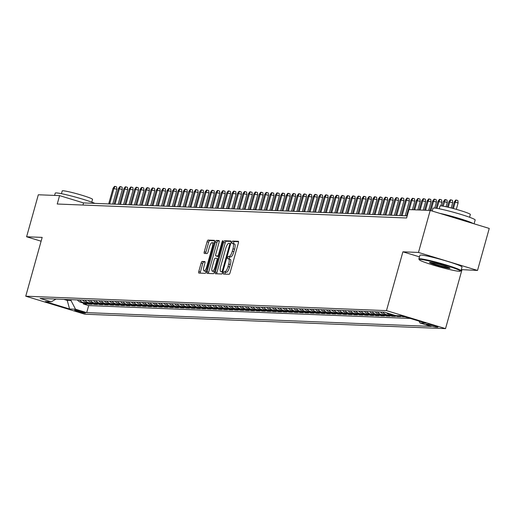 <?xml version="1.0" encoding="UTF-8"?>
<svg xmlns="http://www.w3.org/2000/svg" width="515" height="515" viewBox="0 0 515 515"><rect width="100%" height="100%" fill="white"/><g stroke="black" fill="none" stroke-linecap="round" stroke-linejoin="round"><path stroke-width="0.77" d="M223.401 272.892A1.204 0.361 -73 0 0 223.426 274.057A1.204 0.361 -73 0 0 223.452 274.064L229.098 274.289A1.719 0.515 -73 0 0 230.096 272.66L238.381 242.971A1.719 0.515 -73 0 0 238.348 241.31A1.719 0.515 -73 0 0 238.31 241.303L232.658 241.078A1.204 0.361 -73 0 0 231.969 242.217A1.204 0.361 -73 0 0 231.988 243.383A1.204 0.361 -73 0 0 232.014 243.383L232.748 243.415A5.498 1.654 -73 0 1 232.877 243.434A5.498 1.654 -73 0 1 232.973 248.758L232.284 251.236A5.498 1.654 -73 0 1 229.111 256.444L228.377 256.412A1.204 0.361 -73 0 0 227.682 257.552A1.204 0.361 -73 0 0 227.707 258.717A1.204 0.361 -73 0 0 227.733 258.723L228.467 258.755A5.498 1.654 -73 0 1 228.596 258.775A5.498 1.654 -73 0 1 228.692 264.098L228.003 266.57A5.498 1.654 -73 0 1 224.83 271.778L224.096 271.753A1.204 0.361 -73 0 0 223.401 272.892M228.712 258.826L230.063 259.238A5.498 1.654 -73 0 1 230.192 259.257A5.498 1.654 -73 0 1 230.289 264.581L229.6 267.06A5.498 1.654 -73 0 1 226.426 272.268L225.692 272.235A1.204 0.361 -73 0 0 224.997 273.375A1.204 0.361 -73 0 0 224.875 274.115M238.548 241.735L234.254 241.561A1.204 0.361 -73 0 0 233.565 242.7A1.204 0.361 -73 0 0 233.45 243.614M232.992 243.492L234.344 243.904A5.498 1.654 -73 0 1 234.473 243.923A5.498 1.654 -73 0 1 234.57 249.247L233.881 251.719A5.498 1.654 -73 0 1 230.707 256.927L229.973 256.901A1.204 0.361 -73 0 0 229.278 258.041A1.204 0.361 -73 0 0 229.169 258.948M85.142 313.159A5.601 0.418 -164.4 0 0 85.426 313.107A5.601 0.418 -164.4 0 0 80.964 311.433A5.601 0.418 -164.4 0 0 74.926 310.049A5.601 0.418 -164.4 0 0 74.643 310.101A5.601 0.418 -164.4 0 0 79.098 311.775A5.601 0.418 -164.4 0 0 85.142 313.159M202.125 261.453A1.719 0.515 -73 0 0 201.127 263.081L198.803 271.405A1.719 0.515 -73 0 0 198.835 273.072A1.719 0.515 -73 0 0 198.874 273.079L205.15 273.33A1.719 0.515 -73 0 0 206.142 271.701L214.427 242.018A1.719 0.515 -73 0 0 214.401 240.351A1.719 0.515 -73 0 0 214.356 240.344L208.086 240.093A1.719 0.515 -73 0 0 207.094 241.722L204.281 251.784A1.719 0.515 -73 0 0 204.313 253.444A1.719 0.515 -73 0 0 204.352 253.451L207.043 253.56A1.719 0.515 -73 0 0 208.034 251.932L209.425 246.943A4.596 1.384 -73 0 1 212.186 242.604A4.596 1.384 -73 0 1 212.27 247.058L206.811 266.603A4.596 1.384 -73 0 1 204.049 270.935A4.596 1.384 -73 0 1 203.966 266.487L204.88 263.229A1.719 0.515 -73 0 0 204.848 261.569A1.719 0.515 -73 0 0 204.809 261.556L202.125 261.453L203.715 261.935A1.719 0.515 -73 0 0 202.723 263.564L200.399 271.894A1.719 0.515 -73 0 0 200.232 273.13M42.172 237.396L26.6 236.771L38.322 194.767L59.586 195.616L57.236 204.017L406.599 217.987L408.942 209.586L430.205 210.435L418.476 252.44L402.904 251.816L386.482 310.622L25.75 296.202L42.172 237.396M215.341 272.068A1.719 0.515 -73 0 0 215.373 273.735A1.719 0.515 -73 0 0 215.412 273.742L221.682 273.993A1.719 0.515 -73 0 0 222.673 272.364L230.965 242.674A1.719 0.515 -73 0 0 230.932 241.014A1.719 0.515 -73 0 0 230.894 241.007L224.617 240.756A1.719 0.515 -73 0 0 223.626 242.385L215.341 272.068L216.937 272.557A1.719 0.515 -73 0 0 216.77 273.793M213.416 273.658L207.146 273.407A1.719 0.515 -73 0 1 207.101 273.401A1.719 0.515 -73 0 1 207.069 271.74L215.36 242.05A1.719 0.515 -73 0 1 216.352 240.428L219.036 240.531A1.719 0.515 -73 0 1 219.075 240.537A1.719 0.515 -73 0 1 219.107 242.205L215.746 254.243A1.719 0.515 -73 0 0 215.779 255.904A1.719 0.515 -73 0 0 215.817 255.91L217.6 255.981A1.719 0.515 -73 0 0 218.592 254.352L222.094 241.818A1.204 0.361 -73 0 1 222.815 240.685A1.204 0.361 -73 0 1 222.834 241.85L214.407 272.029A1.719 0.515 -73 0 1 213.416 273.658M83.546 303.155L83.321 303.947L86.572 304.075L80.746 302.299L82.915 302.389A6.998 6.65 -87.7 0 1 79.548 300M88.96 303.367L88.741 304.159L91.985 304.294L86.166 302.517L88.329 302.601A6.998 6.65 -87.7 0 1 84.969 300.219M94.374 303.586L94.155 304.378L97.406 304.507L91.58 302.73L93.743 302.82A6.998 6.65 -87.7 0 1 90.383 300.432M99.794 303.799L99.569 304.597L102.82 304.726L96.994 302.949L99.163 303.032A6.998 6.65 -87.7 0 1 95.803 300.651M105.208 304.017L104.989 304.809L108.24 304.938L102.414 303.168L104.577 303.251A6.998 6.65 -87.7 0 1 101.217 300.869M110.622 304.236L110.403 305.028L113.654 305.157L107.828 303.38L109.998 303.47A6.998 6.65 -87.7 0 1 106.631 301.082M116.042 304.449L115.817 305.247L119.068 305.376L113.242 303.599L115.412 303.683A6.998 6.65 -87.7 0 1 112.051 301.301M121.456 304.668L121.237 305.459L124.488 305.588L118.662 303.811L120.825 303.901A6.998 6.65 -87.7 0 1 117.465 301.52M126.877 304.886L126.651 305.678L129.902 305.807L124.076 304.03L126.246 304.12A6.998 6.65 -87.7 0 1 122.885 301.732M132.291 305.099L132.072 305.891L135.316 306.026L129.497 304.249L131.66 304.333A6.998 6.65 -87.7 0 1 128.299 301.951M137.705 305.318L137.486 306.11L140.737 306.238L134.911 304.462L137.08 304.552A6.998 6.65 -87.7 0 1 133.713 302.163M143.125 305.53L142.9 306.328L146.151 306.457L140.325 304.68L142.494 304.764A6.998 6.65 -87.7 0 1 139.134 302.382M148.539 305.749L148.32 306.541L151.571 306.676L145.745 304.899L147.908 304.983A6.998 6.65 -87.7 0 1 144.548 302.601M153.959 305.968L153.734 306.76L156.985 306.889L151.159 305.112L153.328 305.202A6.998 6.65 -87.7 0 1 149.968 302.814M159.373 306.18L159.154 306.979L162.399 307.107L156.579 305.331L158.742 305.414A6.998 6.65 -87.7 0 1 155.382 303.032M164.787 306.399L164.568 307.191L167.819 307.32L161.993 305.55L164.163 305.633A6.998 6.65 -87.7 0 1 160.796 303.251M170.208 306.618L169.982 307.41L173.233 307.539L167.407 305.762L169.577 305.852A6.998 6.65 -87.7 0 1 166.216 303.464M175.621 306.831L175.403 307.629L178.654 307.758L172.828 305.981L174.991 306.065A6.998 6.65 -87.7 0 1 171.63 303.683M181.042 307.049L180.817 307.841L184.067 307.97L178.242 306.193L180.411 306.283A6.998 6.65 -87.7 0 1 177.044 303.901M186.456 307.268L186.23 308.06L189.481 308.189L183.662 306.412L185.825 306.502A6.998 6.65 -87.7 0 1 182.465 304.114M191.87 307.481L191.651 308.273L194.902 308.408L189.076 306.631L191.239 306.715A6.998 6.65 -87.7 0 1 187.878 304.333M197.29 307.7L197.065 308.491L200.316 308.62L194.49 306.843L196.659 306.934A6.998 6.65 -87.7 0 1 193.299 304.545M202.704 307.912L202.485 308.71L205.73 308.839L199.91 307.062L202.073 307.146A6.998 6.65 -87.7 0 1 198.713 304.764M208.118 308.131L207.899 308.923L211.15 309.052L205.324 307.281L207.494 307.365A6.998 6.65 -87.7 0 1 204.127 304.983M213.538 308.35L213.313 309.142L216.564 309.27L210.738 307.494L212.907 307.584A6.998 6.65 -87.7 0 1 209.547 305.195M218.952 308.562L218.733 309.361L221.984 309.489L216.158 307.713L218.321 307.796A6.998 6.65 -87.7 0 1 214.961 305.414M224.373 308.781L224.147 309.573L227.398 309.702L221.572 307.931L223.742 308.015A6.998 6.65 -87.7 0 1 220.381 305.633M229.787 309L229.568 309.792L232.812 309.921L226.993 308.144L229.156 308.234A6.998 6.65 -87.7 0 1 225.795 305.846M235.201 309.212L234.982 310.004L238.233 310.139L232.407 308.363L234.576 308.446A6.998 6.65 -87.7 0 1 231.209 306.065M240.621 309.431L240.396 310.223L243.647 310.352L237.821 308.575L239.99 308.665A6.998 6.65 -87.7 0 1 236.63 306.283M246.035 309.644L245.816 310.442L249.067 310.571L243.241 308.794L245.404 308.884A6.998 6.65 -87.7 0 1 242.044 306.496M251.455 309.863L251.23 310.654L254.481 310.79L248.655 309.013L250.824 309.097A6.998 6.65 -87.7 0 1 247.464 306.715M256.869 310.082L256.65 310.873L259.895 311.002L254.075 309.225L256.238 309.315A6.998 6.65 -87.7 0 1 252.878 306.927M262.283 310.294L262.064 311.092L265.315 311.221L259.489 309.444L261.652 309.528A6.998 6.65 -87.7 0 1 258.292 307.146M267.703 310.513L267.478 311.305L270.729 311.433L264.903 309.663L267.073 309.747A6.998 6.65 -87.7 0 1 263.712 307.365M273.117 310.732L272.899 311.524L276.149 311.652L270.324 309.876L272.486 309.966A6.998 6.65 -87.7 0 1 269.126 307.577M278.538 310.944L278.312 311.742L281.563 311.871L275.737 310.094L277.907 310.178A6.998 6.65 -87.7 0 1 274.54 307.796M283.952 311.163L283.726 311.955L286.977 312.084L281.151 310.307L283.321 310.397A6.998 6.65 -87.7 0 1 279.96 308.015M289.366 311.382L289.147 312.174L292.398 312.302L286.572 310.526L288.735 310.616A6.998 6.65 -87.7 0 1 285.374 308.228M294.786 311.594L294.561 312.386L297.812 312.521L291.986 310.745L294.155 310.828A6.998 6.65 -87.7 0 1 290.795 308.446M300.2 311.813L299.981 312.605L303.226 312.734L297.406 310.957L299.569 311.047A6.998 6.65 -87.7 0 1 296.209 308.659M305.614 312.026L305.395 312.824L308.646 312.953L302.82 311.176L304.989 311.26A6.998 6.65 -87.7 0 1 301.623 308.878M311.034 312.245L310.809 313.036L314.06 313.172L308.234 311.395L310.403 311.478A6.998 6.65 -87.7 0 1 307.043 309.097M316.448 312.463L316.229 313.255L319.48 313.384L313.654 311.607L315.817 311.697A6.998 6.65 -87.7 0 1 312.457 309.309M321.869 312.676L321.643 313.474L324.894 313.603L319.068 311.826L321.238 311.91A6.998 6.65 -87.7 0 1 317.877 309.528M327.283 312.895L327.064 313.687L330.308 313.815L324.489 312.045L326.652 312.129A6.998 6.65 -87.7 0 1 323.291 309.747M332.696 313.114L332.478 313.905L335.728 314.034L329.903 312.257L332.072 312.348A6.998 6.65 -87.7 0 1 328.705 309.959M338.117 313.326L337.892 314.118L341.142 314.253L335.317 312.476L337.486 312.56A6.998 6.65 -87.7 0 1 334.126 310.178M343.531 313.545L343.312 314.337L346.563 314.465L340.737 312.689L342.9 312.779A6.998 6.65 -87.7 0 1 339.54 310.397M348.951 313.764L348.726 314.556L351.977 314.684L346.151 312.908L348.32 312.998A6.998 6.65 -87.7 0 1 344.96 310.609M354.365 313.976L354.146 314.768L357.391 314.903L351.571 313.126L353.734 313.21A6.998 6.65 -87.7 0 1 350.374 310.828M359.779 314.195L359.56 314.987L362.811 315.116L356.985 313.339L359.148 313.429A6.998 6.65 -87.7 0 1 355.788 311.041M365.199 314.408L364.974 315.206L368.225 315.334L362.399 313.558L364.569 313.641A6.998 6.65 -87.7 0 1 361.208 311.26M370.613 314.626L370.394 315.418L373.645 315.547L367.819 313.777L369.982 313.86A6.998 6.65 -87.7 0 1 366.622 311.478M376.034 314.845L375.808 315.637L379.059 315.766L373.233 313.989L375.403 314.079A6.998 6.65 -87.7 0 1 372.036 311.691M381.448 315.058L381.222 315.856L384.473 315.985L378.647 314.208L380.817 314.292A6.998 6.65 -87.7 0 1 377.456 311.91M386.862 315.277L386.643 316.068L389.894 316.197L384.068 314.42L386.231 314.511A6.998 6.65 -87.7 0 1 382.87 312.129M392.282 315.495L392.057 316.287L395.308 316.416L389.482 314.639L391.651 314.729A6.998 6.65 -87.7 0 1 389.72 313.757M397.696 315.708L397.477 316.5L400.722 316.635L397.58 315.676M403.026 316.236L402.891 316.719L404.861 316.796M427.753 324.193L426.562 324.147A5.42 0.406 -164.4 0 0 426.285 324.193A5.42 0.406 -164.4 0 0 430.598 325.815A5.42 0.406 -164.4 0 0 436.456 327.16L437.647 327.212A5.42 0.406 -164.4 0 0 437.917 327.16A5.42 0.406 -164.4 0 0 433.604 325.538A5.42 0.406 -164.4 0 0 427.753 324.193M386.482 310.622L445.533 328.622L84.795 314.202L25.75 296.202M83.321 303.947L88.67 305.575L86.7 312.631L431.184 326.401L420.015 322.995L419.036 321.122M86.7 312.631L75.525 309.225L69.57 308.987L45.314 301.59L51.268 301.829L40.099 298.423L384.583 312.193L395.752 315.598L401.713 315.837L425.969 323.233L420.015 322.995M402.891 316.719L399.743 315.759M397.477 316.5L391.651 314.729M392.057 316.287L386.231 314.511M386.643 316.068L380.817 314.292M381.222 315.856L375.403 314.079M375.808 315.637L369.982 313.86M370.394 315.418L364.569 313.641M364.974 315.206L359.148 313.429M359.56 314.987L353.734 313.21M354.146 314.768L348.32 312.998M348.726 314.556L342.9 312.779M343.312 314.337L337.486 312.56M337.892 314.118L332.072 312.348M332.478 313.905L326.652 312.129M327.064 313.687L321.238 311.91M321.643 313.474L315.817 311.697M316.229 313.255L310.403 311.478M310.809 313.036L304.989 311.26M305.395 312.824L299.569 311.047M299.981 312.605L294.155 310.828M294.561 312.386L288.735 310.616M289.147 312.174L283.321 310.397M283.726 311.955L277.907 310.178M278.312 311.742L272.486 309.966M272.899 311.524L267.073 309.747M267.478 311.305L261.652 309.528M262.064 311.092L256.238 309.315M256.65 310.873L250.824 309.097M251.23 310.654L245.404 308.884M245.816 310.442L239.99 308.665M240.396 310.223L234.576 308.446M234.982 310.004L229.156 308.234M229.568 309.792L223.742 308.015M224.147 309.573L218.321 307.796M218.733 309.361L212.907 307.584M213.313 309.142L207.494 307.365M207.899 308.923L202.073 307.146M202.485 308.71L196.659 306.934M197.065 308.491L191.239 306.715M191.651 308.273L185.825 306.502M186.23 308.06L180.411 306.283M180.817 307.841L174.991 306.065M175.403 307.629L169.577 305.852M169.982 307.41L164.163 305.633M164.568 307.191L158.742 305.414M159.154 306.979L153.328 305.202M153.734 306.76L147.908 304.983M148.32 306.541L142.494 304.764M142.9 306.328L137.08 304.552M137.486 306.11L131.66 304.333M132.072 305.891L126.246 304.12M126.651 305.678L120.825 303.901M121.237 305.459L115.412 303.683M115.817 305.247L109.998 303.47M110.403 305.028L104.577 303.251M104.989 304.809L99.163 303.032M99.569 304.597L93.743 302.82M94.155 304.378L88.329 302.601M88.741 304.159L82.915 302.389M88.67 305.575L410.204 318.431M67.478 299.518L67.227 300.406L71.019 300.56L71.27 299.672M461.298 269.622L477.521 270.439L418.476 252.44M477.521 270.439L489.25 228.435L430.205 210.435M26.6 236.771L41.11 241.2M461.949 269.815L445.533 328.622M407.191 215.856L83.52 202.916L59.586 195.616M63.834 299.376L67.227 300.406L69.57 308.987M82.928 205.047L83.52 202.916M386.572 312.805A6.998 6.65 92.3 0 0 389.482 314.639M380.707 312.039A6.998 6.65 92.3 0 0 384.068 314.42M375.287 311.826A6.998 6.65 92.3 0 0 378.647 314.208M369.873 311.607A6.998 6.65 92.3 0 0 373.233 313.989M364.459 311.388A6.998 6.65 92.3 0 0 367.819 313.777M359.039 311.176A6.998 6.65 92.3 0 0 362.399 313.558M353.625 310.957A6.998 6.65 92.3 0 0 356.985 313.339M348.204 310.738A6.998 6.65 92.3 0 0 351.571 313.126M342.79 310.526A6.998 6.65 92.3 0 0 346.151 312.908M337.377 310.307A6.998 6.65 92.3 0 0 340.737 312.689M331.956 310.088A6.998 6.65 92.3 0 0 335.317 312.476M326.542 309.876A6.998 6.65 92.3 0 0 329.903 312.257M321.122 309.657A6.998 6.65 92.3 0 0 324.489 312.045M315.708 309.444A6.998 6.65 92.3 0 0 319.068 311.826M310.294 309.225A6.998 6.65 92.3 0 0 313.654 311.607M304.874 309.006A6.998 6.65 92.3 0 0 308.234 311.395M299.46 308.794A6.998 6.65 92.3 0 0 302.82 311.176M294.039 308.575A6.998 6.65 92.3 0 0 297.406 310.957M288.625 308.356A6.998 6.65 92.3 0 0 291.986 310.745M283.211 308.144A6.998 6.65 92.3 0 0 286.572 310.526M277.791 307.925A6.998 6.65 92.3 0 0 281.151 310.307M272.377 307.706A6.998 6.65 92.3 0 0 275.737 310.094M266.963 307.494A6.998 6.65 92.3 0 0 270.324 309.876M261.543 307.275A6.998 6.65 92.3 0 0 264.903 309.663M256.129 307.062A6.998 6.65 92.3 0 0 259.489 309.444M250.708 306.843A6.998 6.65 92.3 0 0 254.075 309.225M245.295 306.625A6.998 6.65 92.3 0 0 248.655 309.013M239.881 306.412A6.998 6.65 92.3 0 0 243.241 308.794M234.46 306.193A6.998 6.65 92.3 0 0 237.821 308.575M229.046 305.974A6.998 6.65 92.3 0 0 232.407 308.363M223.626 305.762A6.998 6.65 92.3 0 0 226.993 308.144M218.212 305.543A6.998 6.65 92.3 0 0 221.572 307.931M212.798 305.331A6.998 6.65 92.3 0 0 216.158 307.713M207.378 305.112A6.998 6.65 92.3 0 0 210.738 307.494M201.964 304.893A6.998 6.65 92.3 0 0 205.324 307.281M196.543 304.68A6.998 6.65 92.3 0 0 199.91 307.062M191.129 304.462A6.998 6.65 92.3 0 0 194.49 306.843M185.715 304.243A6.998 6.65 92.3 0 0 189.076 306.631M180.295 304.03A6.998 6.65 92.3 0 0 183.662 306.412M174.881 303.811A6.998 6.65 92.3 0 0 178.242 306.193M169.467 303.593A6.998 6.65 92.3 0 0 172.828 305.981M164.047 303.38A6.998 6.65 92.3 0 0 167.407 305.762M158.633 303.161A6.998 6.65 92.3 0 0 161.993 305.55M153.213 302.949A6.998 6.65 92.3 0 0 156.579 305.331M147.799 302.73A6.998 6.65 92.3 0 0 151.159 305.112M142.385 302.511A6.998 6.65 92.3 0 0 145.745 304.899M136.964 302.299A6.998 6.65 92.3 0 0 140.325 304.68M131.55 302.08A6.998 6.65 92.3 0 0 134.911 304.462M126.13 301.861A6.998 6.65 92.3 0 0 129.497 304.249M120.716 301.648A6.998 6.65 92.3 0 0 124.076 304.03M115.302 301.43A6.998 6.65 92.3 0 0 118.662 303.811M109.882 301.217A6.998 6.65 92.3 0 0 113.242 303.599M104.468 300.998A6.998 6.65 92.3 0 0 107.828 303.38M99.047 300.779A6.998 6.65 92.3 0 0 102.414 303.168M93.633 300.567A6.998 6.65 92.3 0 0 96.994 302.949M88.219 300.348A6.998 6.65 92.3 0 0 91.58 302.73M82.799 300.129A6.998 6.65 92.3 0 0 86.166 302.517M51.268 301.829L56.058 299.061M77.385 299.917A6.998 6.65 92.3 0 0 80.746 302.299M71.019 300.56L75.525 309.225M402.904 251.816L419.455 256.863M231.132 241.438L226.214 241.239A1.719 0.515 -73 0 0 225.222 242.868L216.937 272.557M221.746 271.656A1.204 0.361 -73 0 0 222.435 270.517L229.716 244.458A1.204 0.361 -73 0 0 229.69 243.299A1.204 0.361 -73 0 0 229.664 243.292L228.892 243.26A5.498 1.654 -73 0 0 225.718 248.468L220.742 266.281A5.498 1.654 -73 0 0 220.845 271.605A5.498 1.654 -73 0 0 220.974 271.624L222.783 271.978M222.319 272.036A5.498 1.654 -73 0 0 222.441 272.094A5.498 1.654 -73 0 0 222.57 272.113L220.974 271.624M219.274 240.962L217.948 240.911A1.719 0.515 -73 0 0 216.957 242.539L208.665 272.223A1.719 0.515 -73 0 0 208.504 273.465M217.336 256.373A1.719 0.515 -73 0 0 217.375 256.393A1.719 0.515 -73 0 0 217.414 256.399L218.759 256.451M212.257 266.731A4.596 1.384 -73 0 0 212.341 271.186A4.596 1.384 -73 0 0 215.103 266.847L217.027 259.966A1.719 0.515 -73 0 0 216.995 258.298A1.719 0.515 -73 0 0 216.957 258.292L215.173 258.221A1.719 0.515 -73 0 0 214.182 259.85L212.257 266.731M212.341 271.186L213.937 271.669A4.596 1.384 -73 0 0 214.562 271.476M205.041 261.993L203.715 261.935M204.049 270.935L205.646 271.424A4.596 1.384 -73 0 0 206.27 271.231M214.066 243.325A4.596 1.384 -73 0 0 213.783 243.093L212.186 242.604M214.594 240.775L209.682 240.582A1.719 0.515 -73 0 0 208.691 242.211L205.878 252.266A1.719 0.515 -73 0 0 205.717 253.509M454.256 201.996L455.724 200.013L456.264 200.039L457.861 200.522L458.105 202.91L454.256 201.996L452.498 208.305M456.264 200.039L455.234 202.035L453.412 208.549M458.105 202.91L456.309 209.347M459.251 271.296A21.34 1.597 -164.4 0 0 460.249 271.199A21.34 1.597 -164.4 0 0 444.104 264.935A21.34 1.597 -164.4 0 0 420.317 259.425A21.34 1.597 -164.4 0 0 419.255 259.753A21.34 1.597 -164.4 0 0 436.99 266.223A21.34 1.597 -164.4 0 0 459.251 271.296M419.255 259.753L418.888 259.109A21.868 1.635 15.6 0 1 418.862 258.974A21.868 1.635 15.6 0 1 419.976 258.775A21.868 1.635 15.6 0 1 443.576 264.195A21.868 1.635 15.6 0 1 460.989 270.736A21.868 1.635 15.6 0 1 460.893 270.839L460.249 271.199M449.518 268.328A10.673 0.798 15.6 0 1 437.628 265.573A10.673 0.798 15.6 0 1 429.555 262.438A10.673 0.798 15.6 0 1 430.051 262.393A10.673 0.798 15.6 0 1 441.181 264.922A10.673 0.798 15.6 0 1 450.052 268.161A10.673 0.798 15.6 0 1 449.518 268.328M430.456 262.418A10.146 0.76 -164.4 0 0 439.546 265.54A10.146 0.76 -164.4 0 0 449.183 267.678A10.146 0.76 -164.4 0 0 449.286 267.678M432.246 211.053L433.031 208.234A21.868 1.635 15.6 0 1 434.145 208.034A21.868 1.635 15.6 0 1 457.738 213.455A21.868 1.635 15.6 0 1 475.152 219.995L474.09 223.813M439.623 213.307A21.868 1.635 15.6 0 1 473.414 223.607M439.237 208.787L440.01 206.013A15.746 1.178 15.6 0 1 440.808 205.871A15.746 1.178 15.6 0 1 457.796 209.772A15.746 1.178 15.6 0 1 470.337 214.485L469.564 217.253M418.862 258.974L419.899 255.279A21.868 1.635 15.6 0 1 421.013 255.073A21.868 1.635 15.6 0 1 444.606 260.5A21.868 1.635 15.6 0 1 462.019 267.04L460.989 270.736M454.23 217.761A11.897 0.888 15.6 0 1 458.807 219.158M54.596 195.417L55.234 193.131A21.868 1.635 15.6 0 1 56.347 192.932A21.868 1.635 15.6 0 1 74.585 196.846A21.868 1.635 15.6 0 1 94.889 203.374M61.44 193.685L62.212 190.911A15.746 1.178 15.6 0 1 63.01 190.769A15.746 1.178 15.6 0 1 79.999 194.67A15.746 1.178 15.6 0 1 92.539 199.382L91.767 202.15M448.842 201.783L450.303 199.801L450.844 199.82L452.44 200.309L452.685 202.698L448.842 201.783L447.374 207.036M450.844 199.82L449.814 201.822L448.301 207.249M452.685 202.698L451.217 207.97M443.421 201.565L444.889 199.582L445.43 199.608L447.026 200.09L447.271 202.479L443.421 201.565L442.179 206.013M445.43 199.608L443.125 206.161M447.271 202.479L446.08 206.747M438.007 201.346L439.475 199.369L440.016 199.389L441.613 199.878L441.857 202.26L438.007 201.346L436.083 208.234M440.016 199.389L438.98 201.384L437.029 208.382M441.857 202.26L440.846 205.871M432.594 201.133L434.055 199.151L434.596 199.17L436.192 199.659L436.437 202.047L432.594 201.133L429.993 210.423M434.596 199.17L433.566 201.172L430.92 210.654M436.437 202.047L434.757 208.073M427.173 200.914L428.641 198.932L429.182 198.957L430.778 199.44L431.023 201.828L427.173 200.914L424.579 210.21M429.182 198.957L428.152 200.953L425.557 210.249M431.023 201.828L428.635 210.371M421.759 200.696L423.221 198.719L423.768 198.739L425.358 199.228L425.602 201.61L421.759 200.696L419.165 209.991M423.768 198.739L422.731 200.734L420.137 210.03M425.602 201.61L423.221 210.152M416.339 200.483L417.807 198.5L418.347 198.52L419.944 199.009L420.189 201.397L416.339 200.483L413.745 209.779M418.347 198.52L417.317 200.522L414.723 209.817M420.189 201.397L417.807 209.94M410.925 200.264L412.393 198.281L412.933 198.307L414.53 198.79L414.775 201.178L410.925 200.264L406.58 215.83M412.933 198.307L411.897 200.303L409.303 209.599M414.775 201.178L412.386 209.721M405.511 200.045L406.972 198.069L407.513 198.088L409.11 198.578L409.354 200.966L405.511 200.045L401.166 215.618M407.513 198.088L406.483 200.09L402.138 215.656M409.354 200.966L405.221 215.779M400.091 199.833L401.558 197.85L402.099 197.876L403.696 198.359L403.94 200.747L400.091 199.833L395.745 215.399M402.099 197.876L401.069 199.872L396.724 215.437M403.94 200.747L399.801 215.56M394.677 199.614L396.138 197.638L396.685 197.657L398.275 198.14L398.526 200.528L394.677 199.614L390.331 215.18M396.685 197.657L395.649 199.653L391.303 215.219M398.526 200.528L394.387 215.341M389.256 199.402L390.724 197.419L391.265 197.438L392.861 197.927L393.106 200.316L389.256 199.402L384.911 214.967M391.265 197.438L390.235 199.44L385.89 215.006M393.106 200.316L388.973 215.128M383.842 199.183L385.31 197.2L385.851 197.226L387.447 197.709L387.692 200.097L383.842 199.183L379.497 214.749M385.851 197.226L384.821 199.221L380.469 214.787M387.692 200.097L383.553 214.91M378.428 198.964L379.89 196.988L380.431 197.007L382.027 197.496L382.272 199.878L378.428 198.964L374.083 214.53M380.431 197.007L379.401 199.002L375.055 214.568M382.272 199.878L378.139 214.697M373.008 198.751L374.476 196.769L375.017 196.788L376.613 197.277L376.858 199.666L373.008 198.751L368.663 214.317M375.017 196.788L373.987 198.79L369.641 214.356M376.858 199.666L372.725 214.478M367.594 198.532L369.055 196.55L369.603 196.576L371.199 197.058L371.444 199.447L367.594 198.532L363.249 214.098M369.603 196.576L368.566 198.571L364.221 214.137M371.444 199.447L367.304 214.259M362.18 198.314L363.642 196.337L364.182 196.357L365.779 196.846L366.023 199.234L362.18 198.314L357.828 213.88M364.182 196.357L363.152 198.352L358.807 213.925M366.023 199.234L361.891 214.047M356.76 198.101L358.228 196.118L358.768 196.138L360.365 196.627L360.609 199.015L356.76 198.101L352.415 213.667M358.768 196.138L357.738 198.14L353.387 213.706M360.609 199.015L356.47 213.828M351.346 197.882L352.807 195.9L353.348 195.925L354.944 196.408L355.189 198.796L351.346 197.882L347.001 213.448M353.348 195.925L352.318 197.921L347.973 213.487M355.189 198.796L351.056 213.609M345.926 197.67L347.393 195.687L347.934 195.706L349.531 196.196L349.775 198.584L345.926 197.67L341.58 213.236M347.934 195.706L346.904 197.709L342.559 213.274M349.775 198.584L345.642 213.397M340.512 197.451L341.979 195.468L342.52 195.494L344.117 195.977L344.361 198.365L340.512 197.451L336.166 213.017M342.52 195.494L341.484 197.49L337.138 213.055M344.361 198.365L340.222 213.178M335.098 197.232L336.559 195.256L337.1 195.275L338.696 195.758L338.941 198.146L335.098 197.232L330.746 212.798M337.1 195.275L336.07 197.271L331.724 212.837M338.941 198.146L334.808 212.959M329.677 197.02L331.145 195.037L331.686 195.056L333.282 195.546L333.527 197.934L329.677 197.02L325.332 212.586M331.686 195.056L330.656 197.058L326.31 212.624M333.527 197.934L329.388 212.747M324.263 196.801L325.725 194.818L326.272 194.844L327.862 195.327L328.107 197.715L324.263 196.801L319.918 212.367M326.272 194.844L325.235 196.839L320.89 212.405M328.107 197.715L323.974 212.528M318.843 196.582L320.311 194.606L320.851 194.625L322.448 195.114L322.693 197.496L318.843 196.582L314.498 212.148M320.851 194.625L319.821 196.621L315.476 212.186M322.693 197.496L318.56 212.315M313.429 196.37L314.897 194.387L315.438 194.406L317.034 194.895L317.279 197.284L313.429 196.37L309.084 211.935M315.438 194.406L314.401 196.408L310.056 211.974M317.279 197.284L313.139 212.096M308.015 196.151L309.476 194.168L310.017 194.194L311.614 194.676L311.858 197.065L308.015 196.151L303.67 211.717M310.017 194.194L308.987 196.189L304.642 211.755M311.858 197.065L307.725 211.877M302.595 195.932L304.062 193.955L304.603 193.975L306.2 194.464L306.444 196.852L302.595 195.932L298.249 211.504M304.603 193.975L303.573 195.977L299.228 211.543M306.444 196.852L302.305 211.665M297.181 195.719L298.642 193.737L299.189 193.756L300.779 194.245L301.03 196.633L297.181 195.719L292.835 211.285M299.189 193.756L298.153 195.758L293.808 211.324M301.03 196.633L296.891 211.446M291.76 195.5L293.228 193.518L293.769 193.543L295.365 194.026L295.61 196.415L291.76 195.5L287.415 211.066M293.769 193.543L292.739 195.539L288.394 211.105M295.61 196.415L291.477 211.227M286.346 195.288L287.814 193.305L288.355 193.325L289.951 193.814L290.196 196.202L286.346 195.288L282.001 210.854M288.355 193.325L287.325 195.327L282.973 210.893M290.196 196.202L286.057 211.015M280.933 195.069L282.394 193.086L282.935 193.112L284.531 193.595L284.776 195.983L280.933 195.069L276.587 210.635M282.935 193.112L281.905 195.108L277.559 210.674M284.776 195.983L280.643 210.796M275.512 194.85L276.98 192.874L277.521 192.893L279.117 193.382L279.362 195.764L275.512 194.85L271.167 210.416M277.521 192.893L276.491 194.889L272.145 210.455M279.362 195.764L275.229 210.584M270.098 194.638L271.56 192.655L272.107 192.674L273.703 193.164L273.948 195.552L270.098 194.638L265.753 210.204M272.107 192.674L271.07 194.676L266.725 210.242M273.948 195.552L269.809 210.365M264.684 194.419L266.146 192.436L266.686 192.462L268.283 192.945L268.527 195.333L264.684 194.419L260.332 209.985M266.686 192.462L265.656 194.458L261.311 210.023M268.527 195.333L264.395 210.146M259.264 194.2L260.732 192.224L261.272 192.243L262.869 192.732L263.114 195.121L259.264 194.2L254.919 209.766M261.272 192.243L260.242 194.239L255.891 209.805M263.114 195.121L258.974 209.933M253.85 193.988L255.311 192.005L255.852 192.024L257.449 192.513L257.693 194.902L253.85 193.988L249.505 209.554M255.852 192.024L254.822 194.026L250.477 209.592M257.693 194.902L253.56 209.714M248.43 193.769L249.897 191.786L250.438 191.812L252.035 192.295L252.279 194.683L248.43 193.769L244.084 209.335M250.438 191.812L249.408 193.807L245.063 209.373M252.279 194.683L248.146 209.496M243.016 193.556L244.483 191.574L245.024 191.593L246.621 192.082L246.865 194.47L243.016 193.556L238.67 209.122M245.024 191.593L243.988 193.595L239.642 209.161M246.865 194.47L242.726 209.283M237.602 193.337L239.063 191.355L239.604 191.38L241.2 191.863L241.445 194.252L237.602 193.337L233.25 208.903M239.604 191.38L238.574 193.376L234.228 208.942M241.445 194.252L237.312 209.064M232.181 193.119L233.649 191.142L234.19 191.162L235.786 191.644L236.031 194.033L232.181 193.119L227.836 208.684M234.19 191.162L233.16 193.157L228.815 208.723M236.031 194.033L231.892 208.845M226.767 192.906L228.229 190.923L228.776 190.943L230.366 191.432L230.617 193.82L226.767 192.906L222.422 208.472M228.776 190.943L227.739 192.945L223.394 208.511M230.617 193.82L226.478 208.633M221.347 192.687L222.815 190.705L223.356 190.73L224.952 191.213L225.197 193.601L221.347 192.687L217.002 208.253M223.356 190.73L222.326 192.726L217.98 208.292M225.197 193.601L221.064 208.414M215.933 192.468L217.401 190.492L217.942 190.511L219.538 191.001L219.783 193.382L215.933 192.468L211.588 208.034M217.942 190.511L216.912 192.507L212.56 208.073M219.783 193.382L215.643 208.202M210.519 192.256L211.98 190.273L212.521 190.293L214.118 190.782L214.362 193.17L210.519 192.256L206.174 207.822M212.521 190.293L211.491 192.295L207.146 207.86M214.362 193.17L210.229 207.983M205.099 192.037L206.567 190.054L207.107 190.08L208.704 190.563L208.948 192.951L205.099 192.037L200.753 207.603M207.107 190.08L206.077 192.076L201.732 207.642M208.948 192.951L204.809 207.764M199.685 191.818L201.146 189.842L201.693 189.861L203.283 190.35L203.534 192.739L199.685 191.818L195.34 207.384M201.693 189.861L200.657 191.863L196.312 207.429M203.534 192.739L199.395 207.551M194.271 191.606L195.732 189.623L196.273 189.642L197.869 190.132L198.114 192.52L194.271 191.606L189.919 207.172M196.273 189.642L195.243 191.644L190.898 207.21M198.114 192.52L193.981 207.333M188.851 191.387L190.318 189.404L190.859 189.43L192.456 189.913L192.7 192.301L188.851 191.387L184.505 206.953M190.859 189.43L189.829 191.426L185.477 206.991M192.7 192.301L188.561 207.114M183.437 191.174L184.898 189.192L185.439 189.211L187.035 189.7L187.28 192.089L183.437 191.174L179.091 206.74M185.439 189.211L184.409 191.213L180.063 206.779M187.28 192.089L183.147 206.901M178.016 190.956L179.484 188.973L180.025 188.999L181.621 189.481L181.866 191.87L178.016 190.956L173.671 206.521M180.025 188.999L178.995 190.994L174.649 206.56M181.866 191.87L177.733 206.682M172.602 190.737L174.064 188.76L174.611 188.78L176.207 189.269L176.452 191.651L172.602 190.737L168.257 206.303M174.611 188.78L173.574 190.775L169.229 206.341M176.452 191.651L172.313 206.47M167.188 190.524L168.65 188.542L169.19 188.561L170.787 189.05L171.032 191.438L167.188 190.524L162.837 206.09M169.19 188.561L168.16 190.563L163.815 206.129M171.032 191.438L166.899 206.251M161.768 190.305L163.236 188.323L163.776 188.348L165.373 188.831L165.618 191.22L161.768 190.305L157.423 205.871M163.776 188.348L162.746 190.344L158.395 205.91M165.618 191.22L161.478 206.032M156.354 190.087L157.815 188.11L158.356 188.13L159.953 188.619L160.197 191.001L156.354 190.087L152.009 205.652M158.356 188.13L157.326 190.125L152.981 205.691M160.197 191.001L156.064 205.82M150.934 189.874L152.401 187.891L152.942 187.911L154.539 188.4L154.783 190.788L150.934 189.874L146.588 205.44M152.942 187.911L151.912 189.913L147.567 205.479M154.783 190.788L150.65 205.601M145.52 189.655L146.987 187.672L147.528 187.698L149.125 188.181L149.369 190.569L145.52 189.655L141.174 205.221M147.528 187.698L146.492 189.694L142.146 205.26M149.369 190.569L145.23 205.382M140.106 189.436L141.567 187.46L142.108 187.479L143.704 187.969L143.949 190.357L140.106 189.436L135.754 205.009M142.108 187.479L141.078 189.481L136.733 205.047M143.949 190.357L139.816 205.17M134.685 189.224L136.153 187.241L136.694 187.267L138.29 187.75L138.535 190.138L134.685 189.224L130.34 204.79M136.694 187.267L135.664 189.263L131.319 204.828M138.535 190.138L134.396 204.951M129.271 189.005L130.733 187.029L131.28 187.048L132.87 187.531L133.121 189.919L129.271 189.005L124.926 204.571M131.28 187.048L130.244 189.044L125.898 204.609M133.121 189.919L128.982 204.732M123.851 188.793L125.319 186.81L125.86 186.829L127.456 187.318L127.701 189.707L123.851 188.793L119.506 204.358M125.86 186.829L124.83 188.831L120.484 204.397M127.701 189.707L123.568 204.519M118.437 188.574L119.905 186.591L120.446 186.617L122.042 187.1L122.287 189.488L118.437 188.574L114.092 204.14M120.446 186.617L119.416 188.612L115.064 204.178M122.287 189.488L118.147 204.301M113.023 188.355L114.485 186.379L115.025 186.398L116.622 186.887L116.866 189.269L113.023 188.355L108.678 203.921M115.025 186.398L113.995 188.393L109.65 203.959M116.866 189.269L112.734 204.088M436.636 326.516L436.456 327.16M226.426 272.268L224.83 271.778M229.6 267.06L228.003 266.57M230.289 264.581L228.692 264.098M229.973 256.901L228.377 256.412M230.707 256.927L229.111 256.444M233.881 251.719L232.284 251.236M234.57 249.247L232.973 248.758M234.254 241.561L232.658 241.078M225.692 272.235L224.096 271.753M225.222 242.868L223.626 242.385M226.214 241.239L224.617 240.756M223.13 270.729L222.435 270.517M230.405 244.67L229.716 244.458M208.665 272.223L207.069 271.74M216.957 242.539L215.36 242.05M217.948 240.911L216.352 240.428M217.414 256.399L215.817 255.91M218.791 256.348L217.6 255.981M219.287 254.565L218.592 254.352M222.783 242.031L222.094 241.818M215.798 267.06L215.103 266.847M217.716 260.172L217.027 259.966M207.506 266.809L206.811 266.603M212.965 247.271L212.27 247.058M205.878 252.266L204.281 251.784M208.691 242.211L207.094 241.722M209.682 240.582L208.086 240.093M200.399 271.894L198.803 271.405M202.723 263.564L201.127 263.081M230.192 259.257L228.596 258.775M234.473 243.923L232.877 243.434M222.441 272.094L220.845 271.605M217.375 256.393L215.779 255.904"/></g></svg>
